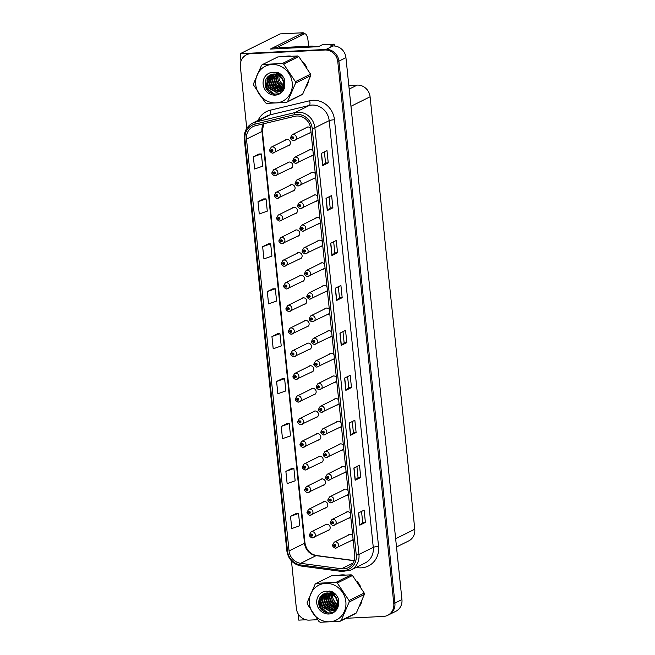<?xml version="1.0" encoding="UTF-8"?>
<svg xmlns="http://www.w3.org/2000/svg" width="655" height="655" viewBox="0 0 655 655"><rect width="100%" height="100%" fill="white"/><g stroke="black" fill="none" stroke-linecap="round" stroke-linejoin="round"><path stroke-width="0.98" d="M308.775 349.631A3.316 3.07 -116.4 0 0 311.338 345.586A3.316 3.07 -116.4 0 0 306.008 344.055M311.117 372.261A3.316 3.07 -116.4 0 0 313.671 368.225A3.316 3.07 -116.4 0 0 308.349 366.685M313.458 394.899A3.316 3.07 -116.4 0 0 316.013 390.855A3.316 3.07 -116.4 0 0 310.683 389.324M320.475 462.798A3.316 3.07 -116.4 0 0 323.03 458.762A3.316 3.07 -116.4 0 0 317.708 457.223M325.15 508.067A3.316 3.07 -116.4 0 0 327.705 504.031A3.316 3.07 -116.4 0 0 322.383 502.491M322.809 485.437A3.316 3.07 -116.4 0 0 325.371 481.392A3.316 3.07 -116.4 0 0 320.041 479.861M315.792 417.53A3.316 3.07 -116.4 0 0 318.355 413.493A3.316 3.07 -116.4 0 0 313.024 411.954M306.442 326.992A3.316 3.07 -116.4 0 0 308.996 322.956A3.316 3.07 -116.4 0 0 303.666 321.417M304.1 304.362A3.316 3.07 -116.4 0 0 306.655 300.317A3.316 3.07 -116.4 0 0 301.333 298.786M301.758 281.724A3.316 3.07 -116.4 0 0 304.321 277.687A3.316 3.07 -116.4 0 0 298.991 276.148M299.417 259.093A3.316 3.07 -116.4 0 0 301.98 255.049A3.316 3.07 -116.4 0 0 296.649 253.518M297.083 236.455A3.316 3.07 -116.4 0 0 299.638 232.419A3.316 3.07 -116.4 0 0 294.316 230.879M294.742 213.825A3.316 3.07 -116.4 0 0 297.296 209.788A3.316 3.07 -116.4 0 0 291.974 208.249M292.4 191.186A3.316 3.07 -116.4 0 0 294.963 187.15A3.316 3.07 -116.4 0 0 289.633 185.611M290.067 168.556A3.316 3.07 -116.4 0 0 292.621 164.52A3.316 3.07 -116.4 0 0 287.299 162.98M287.725 145.918A3.316 3.07 -116.4 0 0 290.28 141.881A3.316 3.07 -116.4 0 0 284.958 140.342M318.133 440.168A3.316 3.07 -116.4 0 0 320.688 436.124A3.316 3.07 -116.4 0 0 315.366 434.592M331.676 332.085A3.316 3.07 -116.4 0 0 326.886 331.643M334.017 354.715A3.316 3.07 -116.4 0 0 329.228 354.281M336.351 377.354A3.316 3.07 -116.4 0 0 331.561 376.912M343.367 445.253A3.316 3.07 -116.4 0 0 338.578 444.819M345.709 467.891A3.316 3.07 -116.4 0 0 340.919 467.449M348.051 490.521A3.316 3.07 -116.4 0 0 343.261 490.087M338.692 399.984A3.316 3.07 -116.4 0 0 333.903 399.55M350.384 513.16A3.316 3.07 -116.4 0 0 345.594 512.718M329.334 309.447A3.316 3.07 -116.4 0 0 324.544 309.013M327.001 286.816A3.316 3.07 -116.4 0 0 322.211 286.374M324.659 264.178A3.316 3.07 -116.4 0 0 319.869 263.744M322.317 241.548A3.316 3.07 -116.4 0 0 317.528 241.106M319.976 218.909A3.316 3.07 -116.4 0 0 315.194 218.475M317.642 196.279A3.316 3.07 -116.4 0 0 312.853 195.837M315.301 173.641A3.316 3.07 -116.4 0 0 310.511 173.207M312.959 151.01A3.316 3.07 -116.4 0 0 308.177 150.568M310.626 128.372A3.316 3.07 -116.4 0 0 305.836 127.938M341.034 422.622A3.316 3.07 -116.4 0 0 336.244 422.18M327.492 530.706A3.316 3.07 -116.4 0 0 330.046 526.661A3.316 3.07 -116.4 0 0 324.724 525.13M352.726 535.79A3.316 3.07 -116.4 0 0 347.936 535.356M300.678 34.019L303.232 32.75L280.103 33.896L240.221 53.702L240.991 61.087M334.427 45.981L334.238 44.147L322.366 44.736L318.428 46.685L270.376 49.068L273.896 47.324M346.069 618.287L383.412 616.437A12.445 11.528 -116.4 0 0 387.686 615.332L395.833 611.287A12.445 11.528 -116.4 0 0 401.941 599.562L345.938 57.648A12.445 11.528 -116.4 0 0 333.027 45.965L330.308 46.096L334.238 44.147M401.941 599.562L394.916 603.05A12.445 11.528 -116.4 0 1 388.808 614.775A12.445 11.528 -116.4 0 0 394.916 603.05L338.913 61.136A12.445 11.528 -116.4 0 0 326.002 49.453L240.221 53.702M298.099 613.735L298.762 620.129L305.942 619.769M329.653 337.219A3.316 3.07 -116.4 0 0 332.036 335.573M331.995 359.857A3.316 3.07 -116.4 0 0 334.377 358.203M334.328 382.487A3.316 3.07 -116.4 0 0 336.711 380.833M341.353 450.394A3.316 3.07 -116.4 0 0 343.728 448.74M343.687 473.025A3.316 3.07 -116.4 0 0 346.069 471.371M346.028 495.663A3.316 3.07 -116.4 0 0 348.411 494.009M336.67 405.126A3.316 3.07 -116.4 0 0 339.053 403.472M348.37 518.293A3.316 3.07 -116.4 0 0 350.744 516.639M327.312 314.588A3.316 3.07 -116.4 0 0 329.694 312.934M324.978 291.95A3.316 3.07 -116.4 0 0 327.361 290.304M322.637 269.32A3.316 3.07 -116.4 0 0 325.019 267.666M320.295 246.681A3.316 3.07 -116.4 0 0 322.678 245.035M317.962 224.051A3.316 3.07 -116.4 0 0 320.336 222.397M315.62 201.412A3.316 3.07 -116.4 0 0 318.002 199.767M313.278 178.782A3.316 3.07 -116.4 0 0 315.661 177.128M310.945 156.144A3.316 3.07 -116.4 0 0 313.319 154.498M308.603 133.514A3.316 3.07 -116.4 0 0 310.986 131.86M339.012 427.756A3.316 3.07 -116.4 0 0 341.394 426.102M350.703 540.924A3.316 3.07 -116.4 0 0 353.086 539.278M348.82 85.518L357.18 85.109A12.445 11.528 63.6 0 1 370.091 96.784L414.779 529.207A12.445 11.528 63.6 0 1 408.671 540.932L396.504 546.974M303.232 32.75L303.347 33.855M290.877 56.076A19.912 18.438 -116.4 0 0 288.241 56.011A19.912 18.438 -116.4 0 0 285.67 56.33M271.538 74.981A19.912 18.438 -116.4 0 0 271.596 76.086M271.653 76.66A19.912 18.438 -116.4 0 0 272.193 79.632M272.832 81.678A19.912 18.438 -116.4 0 0 275.583 86.845M276.852 88.433A19.912 18.438 -116.4 0 0 278.719 90.316M279.079 90.619A19.912 18.438 -116.4 0 0 279.734 91.151M279.963 91.332A19.912 18.438 -116.4 0 0 280.504 91.716M280.807 91.929A19.912 18.438 -116.4 0 0 281.257 92.224M344.497 574.951A19.912 18.438 -116.4 0 0 341.861 574.885A19.912 18.438 -116.4 0 0 339.29 575.205M325.158 593.856A19.912 18.438 -116.4 0 0 325.216 594.961M325.273 595.534A19.912 18.438 -116.4 0 0 325.813 598.506M326.452 600.553A19.912 18.438 -116.4 0 0 329.203 605.719M330.472 607.308A19.912 18.438 -116.4 0 0 332.339 609.191M332.699 609.494A19.912 18.438 -116.4 0 0 333.354 610.026M333.583 610.206A19.912 18.438 -116.4 0 0 334.124 610.591M334.427 610.804A19.912 18.438 -116.4 0 0 334.877 611.099M296.862 116.009A13.28 12.289 63.6 0 1 310.634 128.47L354.732 555.17A13.28 12.289 63.6 0 1 348.214 567.68A13.28 12.289 63.6 0 1 341.484 568.769L300.653 563.316A13.28 12.289 63.6 0 1 289.06 550.953L246.501 139.114A13.28 12.289 63.6 0 1 253.018 126.611A13.28 12.289 63.6 0 1 255.434 125.735L294.725 116.32A13.28 12.289 63.6 0 1 296.862 116.009M296.69 114.379A14.934 13.829 -116.4 0 0 294.291 114.723L255 124.139A14.934 13.829 -116.4 0 0 244.954 139.196L287.512 551.027A14.934 13.829 -116.4 0 0 300.555 564.938L341.378 570.39A14.934 13.829 -116.4 0 0 356.279 555.096L312.189 128.396A14.934 13.829 -116.4 0 0 296.69 114.379M387.686 615.332A12.445 11.528 -116.4 0 0 393.794 603.607L394.916 603.05L338.913 61.136A12.445 11.528 -116.4 0 0 326.002 49.453L251.872 53.12A12.445 11.528 -116.4 0 0 247.598 54.234L246.477 54.791A12.445 11.528 -116.4 0 0 240.369 66.515L246.763 128.364M365.4 522.395L362.698 522.526L359.931 525.089A3.316 0.467 174.1 0 1 359.783 525.187L365.4 522.395L364.131 510.139L358.514 512.931L359.783 525.187M356.901 466.483L358.056 477.601L355.288 480.148A3.316 0.467 174.1 0 1 355.141 480.246L360.758 477.454L359.489 465.197L353.872 467.989L355.141 480.246M358.048 477.585L360.758 477.454M352.259 421.542L353.405 432.66L350.646 435.207A3.316 0.467 174.1 0 1 350.499 435.305L356.115 432.513L354.846 420.256L349.23 423.048L350.499 435.305M353.405 432.644L356.115 432.513M351.465 387.572L348.763 387.703L345.996 390.265A3.316 0.467 174.1 0 1 345.848 390.355L351.465 387.572L350.204 375.315L344.587 378.099L345.848 390.355M328.245 162.858L325.543 162.997L322.776 165.559A3.316 0.467 174.1 0 1 322.628 165.649L328.245 162.858L326.984 150.601L321.368 153.393L322.628 165.649M329.039 196.827L330.185 207.946L327.426 210.501A3.316 0.467 174.1 0 1 327.271 210.591L332.887 207.807L331.627 195.542L326.01 198.334L327.271 210.591M330.185 207.938L332.887 207.807M337.538 252.748L334.828 252.879L332.069 255.442A3.316 0.467 174.1 0 1 331.921 255.532L337.538 252.748L336.269 240.491L330.652 243.275L331.921 255.532M338.324 286.718L339.478 297.837L336.711 300.383A3.316 0.467 174.1 0 1 336.564 300.473L342.18 297.689L340.911 285.433L335.294 288.216L336.564 300.473M339.47 297.82L342.18 297.689M346.822 342.63L344.121 342.761L341.353 345.324A3.316 0.467 174.1 0 1 341.206 345.414L346.822 342.63L345.553 330.374L339.937 333.158L341.206 345.414M306.098 87.14A19.912 18.438 -116.4 0 0 308.366 81.891M307.039 67.948A19.912 18.438 -116.4 0 0 303.331 62.405M359.718 606.014A19.912 18.438 -116.4 0 0 361.986 600.766M360.659 586.823A19.912 18.438 -116.4 0 0 356.95 581.28M393.794 603.607L337.792 61.693A12.445 11.528 -116.4 0 0 324.88 50.009L250.742 53.677A12.445 11.528 -116.4 0 0 246.477 54.791M291.459 560.917L296.371 608.429A12.445 11.528 -116.4 0 0 309.283 620.113L317.511 619.704M286.849 423.646L281.224 426.413L282.493 438.67L290.517 435.862L289.248 423.605L286.784 423.646M291.491 468.587L285.875 471.354L287.136 483.611L295.159 480.803L293.89 468.546L291.434 468.595M296.134 513.528L290.517 516.296L291.778 528.552L299.802 525.744L298.533 513.487L296.076 513.536M272.914 288.822L267.297 291.59L268.558 303.846L276.582 301.038L275.313 288.781L272.857 288.822M268.272 243.881L262.647 246.64L263.916 258.897L271.94 256.089L270.671 243.832L268.206 243.881M263.621 198.94L258.005 201.699L259.274 213.956L267.289 211.147L266.028 198.891L263.564 198.94M258.979 153.999L253.362 156.758L254.631 169.015L262.647 166.206L261.386 153.95L258.921 153.999M282.199 378.705L276.582 381.472L277.851 393.729L285.867 390.92L284.606 378.664L282.141 378.705M271.94 336.531L273.2 348.787L281.224 345.979L279.963 333.723L277.499 333.763L271.94 336.531L279.963 333.723M344.121 342.778L342.974 331.659M334.828 252.887L333.682 241.769M325.543 163.005L324.397 151.886M348.763 387.719L347.617 376.6M362.698 522.543L361.544 511.424M267.297 291.59L275.313 288.781M262.647 246.64L270.671 243.832M258.005 201.699L266.028 198.891M253.362 156.758L261.386 153.95M276.582 381.472L284.606 378.664M281.224 426.413L289.248 423.605M285.875 471.354L293.89 468.546M290.517 516.296L298.533 513.487M309.545 534.979L310.724 535.168A1.04 0.958 -116.4 0 0 312.656 535.029A1.04 0.958 -116.4 0 0 310.716 535.078L311.649 534.668L311.87 535.446L310.724 535.168M311.911 534.775L311.297 535.078L311.952 534.791M310.716 535.078L309.348 534.857L311.002 531.942A3.111 2.882 63.6 0 1 315.186 533.997A3.111 2.882 63.6 0 1 312.705 537.788M332.756 545.206L333.935 545.394A1.04 0.958 -116.4 0 0 335.876 545.255A1.04 0.958 -116.4 0 0 333.927 545.304L334.861 544.894L335.09 545.672L333.935 545.394M334.517 545.337L335.163 545.017L334.517 545.304M333.927 545.304L332.56 545.083L334.222 542.168A3.111 2.882 63.6 0 1 338.406 544.223A3.111 2.882 63.6 0 1 335.925 548.014M307.203 512.349L308.382 512.529A1.04 0.958 -116.4 0 0 310.323 512.39A1.04 0.958 -116.4 0 0 308.374 512.447L309.307 512.03L309.537 512.816L308.382 512.529M309.594 512.136L308.955 512.439M308.374 512.447L307.007 512.226L308.669 509.303A3.111 2.882 63.6 0 1 312.844 511.367A3.111 2.882 63.6 0 1 310.364 515.158M309.61 512.153L308.964 512.48M304.862 489.711L306.049 489.899A1.04 0.958 -116.4 0 0 307.981 489.76A1.04 0.958 -116.4 0 0 306.032 489.809L306.966 489.4L307.195 490.177L306.049 489.899M307.252 489.498L306.622 489.809M306.032 489.809L304.665 489.588L306.327 486.673A3.111 2.882 63.6 0 1 310.511 488.728A3.111 2.882 63.6 0 1 308.03 492.519M307.269 489.522L306.622 489.842M302.528 467.081L303.707 467.261A1.04 0.958 -116.4 0 0 305.639 467.121A1.04 0.958 -116.4 0 0 303.699 467.179L304.632 466.761L304.853 467.547L303.707 467.261M304.911 466.868L304.28 467.171M303.699 467.179L302.332 466.958L303.985 464.035A3.111 2.882 63.6 0 1 308.169 466.098A3.111 2.882 63.6 0 1 305.688 469.889M304.935 466.884L304.288 467.212M330.415 522.575L331.602 522.755A1.04 0.958 -116.4 0 0 333.534 522.616A1.04 0.958 -116.4 0 0 331.594 522.665L332.519 522.256L332.748 523.034L331.602 522.755M332.175 522.706L332.83 522.379L332.175 522.665M331.594 522.665L330.226 522.453L331.88 519.53A3.111 2.882 63.6 0 1 336.064 521.593A3.111 2.882 63.6 0 1 333.583 525.384M328.081 499.937L329.26 500.125A1.04 0.958 -116.4 0 0 331.193 499.986A1.04 0.958 -116.4 0 0 329.252 500.035L330.185 499.626L330.407 500.404L329.26 500.125M330.472 499.724L329.833 500.035L330.488 499.749M329.252 500.035L327.885 499.814L329.547 496.899A3.111 2.882 63.6 0 1 333.723 498.954A3.111 2.882 63.6 0 1 331.242 502.745M325.74 477.307L326.919 477.487A1.04 0.958 -116.4 0 0 328.859 477.348A1.04 0.958 -116.4 0 0 326.91 477.397L327.844 476.987L328.073 477.765L326.919 477.487M328.13 477.094L327.5 477.397M326.91 477.397L325.543 477.184L327.205 474.261A3.111 2.882 63.6 0 1 331.389 476.324A3.111 2.882 63.6 0 1 328.908 480.115M328.147 477.11L327.5 477.438M323.398 454.668L324.585 454.857A1.04 0.958 -116.4 0 0 326.517 454.717A1.04 0.958 -116.4 0 0 324.577 454.767L325.502 454.357L325.731 455.135L324.585 454.857M325.789 454.455L325.158 454.767M324.577 454.767L323.202 454.545L324.864 451.631A3.111 2.882 63.6 0 1 329.047 453.686A3.111 2.882 63.6 0 1 326.567 457.477M325.813 454.48L325.158 454.799M274.003 48.888A8.302 2.907 87.2 0 0 273.888 47.307L277.769 47.119L304.395 33.896A8.302 2.907 -92.8 0 1 304.829 33.782A8.302 2.907 -92.8 0 1 308.046 40.675L308.62 46.218M277.769 47.119A8.302 2.907 -92.8 0 1 277.884 48.699M273.888 47.307L300.514 34.085A8.302 2.907 -92.8 0 1 300.948 33.97L304.829 33.782M278.121 48.683A8.302 7.68 -116.4 0 0 278.072 48.355L309.897 46.783A8.302 7.68 63.6 0 1 312.107 47.004M315.039 46.857A8.302 7.68 -116.4 0 0 311.305 46.087L279.472 47.659L278.072 48.355M304.853 64.583A19.707 18.25 63.6 0 1 305.598 65.697M280.979 91.806A19.707 18.25 63.6 0 1 280.16 91.225M279.98 91.094A19.707 18.25 63.6 0 1 279.398 90.636M279.071 90.365A19.707 18.25 63.6 0 1 277.392 88.752M276.353 87.541A19.707 18.25 63.6 0 1 272.677 80.63M272.234 78.968A19.707 18.25 63.6 0 1 271.809 76.316M271.768 75.792A19.707 18.25 63.6 0 1 271.727 74.785M358.473 583.458A19.707 18.25 63.6 0 1 359.218 584.563M334.599 610.681A19.707 18.25 63.6 0 1 333.78 610.1A19.707 18.25 63.6 0 1 333.698 610.042M333.6 609.969A19.707 18.25 63.6 0 1 333.018 609.51M332.691 609.232A19.707 18.25 63.6 0 1 331.012 607.627M326.264 598.932L328.204 604.205L329.956 606.407A19.707 18.25 63.6 0 1 326.296 599.505M325.854 597.843A19.707 18.25 63.6 0 1 325.437 595.19M325.388 594.658A19.707 18.25 63.6 0 1 325.347 593.651M279.153 73.9A9.481 8.785 -116.4 0 0 278.964 74.793M278.891 75.391A9.481 8.785 -116.4 0 0 278.899 77.298A9.481 8.785 -116.4 0 0 283.771 84.945M255.737 84.618A19.503 18.053 -116.4 0 0 275.968 102.917A19.503 18.053 -116.4 0 0 292.228 82.808A19.503 18.053 -116.4 0 0 271.997 64.509A19.503 18.053 -116.4 0 0 255.737 84.618M253.591 84.47A22.409 20.747 -116.4 0 0 253.673 85.191L265.414 102.712A22.409 20.747 -116.4 0 0 266.683 103.375L286.44 102.401A22.409 20.747 -116.4 0 0 287.553 101.615L302.708 94.091L310.724 75.587A22.409 20.747 -116.4 0 0 310.666 74.867A22.409 20.747 -116.4 0 0 310.576 74.146L298.836 56.625A22.409 20.747 -116.4 0 0 297.575 55.962L277.81 56.936L262.663 64.46A22.409 20.747 -116.4 0 0 261.55 65.246L253.526 83.742A22.409 20.747 -116.4 0 0 253.591 84.47M310.724 75.587L295.577 83.119L287.553 101.615M295.577 83.119A22.409 20.747 -116.4 0 0 295.511 82.391A22.409 20.747 -116.4 0 0 295.421 81.67L310.576 74.146M286.44 102.401L301.595 94.877A22.409 20.747 -116.4 0 0 302.708 94.091M277.835 74.826L277.564 77.97L279.087 82.653L283.509 86.452M276.508 74.334L275.78 78.854L277.302 83.537L283.05 87.762M276.828 74.433L276.23 78.633L277.753 83.316L283.173 87.467M275.296 74.089L273.995 79.738L275.518 84.421L282.469 88.843M275.591 74.13L274.445 79.517L275.968 84.2L282.624 88.589M274.167 74.007L273.07 75.816L272.218 80.622L273.741 85.306L281.806 89.735M274.445 74.015L273.512 75.595L272.66 80.401L274.183 85.085L281.977 89.522M275.911 72.312A15.9 14.721 63.6 0 1 275.927 72.189L274.887 72.697M273.11 74.072L271.285 76.709L270.433 81.507L271.956 86.19L279.824 90.627L281.069 90.488M273.372 74.048L271.735 76.488L270.875 81.285L272.398 85.969L280.266 90.406L281.257 90.308M277.098 72.386L275.043 72.738M272.112 74.261L269.5 77.593L268.648 82.391L270.171 87.082L278.039 91.512L280.266 91.111M276.533 72.279L274.928 72.705M272.357 74.203L269.95 77.372L269.09 82.17L270.613 86.861L278.49 91.291L280.471 90.963M282.657 76.201L276.525 73.294M271.17 74.555L267.723 78.477L266.863 83.283L268.386 87.966L276.254 92.404L279.407 91.61L283.165 87.5L283.721 82.841L281.896 78.305L276.672 74.383L270.482 74.858L269.361 75.538C266.487 77.503 265.07 80.295 265.119 83.914C265.226 96.547 284.164 97.652 284.835 85.584L284.712 79.771C283.435 76.586 281.314 74.244 278.35 72.746L272.57 72.312A11.594 10.734 -116.4 0 0 263.138 84.249A11.594 10.734 -116.4 0 0 274.011 95.122A11.594 10.734 -116.4 0 0 284.835 85.584M280.471 74.064L275.935 73.049M271.195 75.088L268.165 78.256L267.314 83.054L268.837 87.745L276.705 92.183L279.628 91.495L281.642 91.896M279.407 91.61L283.607 87.279L284.164 82.62L282.346 78.084L280.053 75.775M270.409 74.899L269.557 75.399M283.852 86.591L284.606 86.82M284.172 85.166A9.481 8.785 -116.4 0 0 284.851 85.494M283.361 87.827L284.254 87.95L280.504 91.02M283.492 87.541L284.352 87.696M282.755 88.859L283.59 88.851M282.911 88.613L283.762 88.638M282.076 89.71L282.854 89.604M283.099 89.547L283.59 89.416M282.248 89.514L283.042 89.424M281.322 90.431L282.051 90.226M282.289 90.136L283.525 89.53M281.511 90.267L282.256 90.079M282.493 90.005L283.189 89.727M282.968 89.841L283.509 89.571M280.708 90.889L281.404 90.611M281.183 90.726L283.934 88.744M272.578 72.312L272.578 72.312C276.672 72.68 279.783 74.678 281.896 78.305M298.836 56.625L283.68 64.149A22.409 20.747 -116.4 0 0 282.42 63.486L297.575 55.962M283.68 64.149L295.421 81.67M262.663 64.46L282.42 63.486M274.429 79.173L276.361 84.446L278.121 86.648M272.644 80.057L274.584 85.33L276.336 87.533M271.637 74.392L271.481 74.809M271.35 75.194L270.769 78.109M270.859 80.942L272.799 86.214L274.551 88.417M276.598 90.087L278.932 91.266M269.893 75.186L269.696 75.693M269.565 76.078L268.992 78.993M269.074 81.826L271.014 87.107L272.775 89.301M267.87 76.701L267.207 79.885M267.289 82.71L269.23 87.991L270.99 90.185M265.398 81.179L267.445 88.875L274.715 94.271M272.832 74.678L272.292 78.469M271.047 75.562L270.507 79.353M269.655 75.333L269.418 75.98M269.262 76.447L268.73 80.237M273.749 90.48L276.713 92.183M267.584 76.995L266.945 81.122M265.177 82.473L267.224 88.982L273.651 94.132M332.773 592.767A9.481 8.785 -116.4 0 0 332.584 593.659M332.511 594.265A9.481 8.785 -116.4 0 0 332.519 596.173A9.481 8.785 -116.4 0 0 337.39 603.82M309.365 603.484A19.503 18.053 -116.4 0 0 329.588 621.783A19.503 18.053 -116.4 0 0 345.848 601.683A19.503 18.053 -116.4 0 0 325.617 583.384A19.503 18.053 -116.4 0 0 309.365 603.484M307.211 603.337A22.409 20.747 -116.4 0 0 307.301 604.066L319.034 621.587A22.409 20.747 -116.4 0 0 320.303 622.25L340.06 621.276A22.409 20.747 -116.4 0 0 341.173 620.49L356.328 612.965L364.344 594.462A22.409 20.747 -116.4 0 0 364.286 593.741A22.409 20.747 -116.4 0 0 364.196 593.021L352.456 575.491A22.409 20.747 -116.4 0 0 351.195 574.828L331.43 575.81L316.283 583.335A22.409 20.747 -116.4 0 0 315.17 584.113L307.146 602.616A22.409 20.747 -116.4 0 0 307.211 603.337M364.344 594.462L349.197 601.986L341.173 620.49M349.197 601.986A22.409 20.747 -116.4 0 0 349.131 601.265A22.409 20.747 -116.4 0 0 349.041 600.545L364.196 593.021M340.06 621.276L355.215 613.743A22.409 20.747 -116.4 0 0 356.328 612.965M331.455 593.7L331.184 596.836L332.707 601.527L337.128 605.326M330.128 593.209L329.399 597.728L330.922 602.412L336.67 606.636M330.447 593.307L329.85 597.507L331.373 602.191L336.793 606.333M328.916 592.955L327.615 598.613L329.137 603.296L336.089 607.709M329.211 593.004L328.065 598.392L329.588 603.075L336.244 607.463M327.787 592.881L326.689 594.691L325.838 599.497L327.361 604.18L335.425 608.61M328.065 592.89L327.14 594.47L326.28 599.276L327.803 603.959L335.597 608.397M329.498 591.056L328.507 591.571M326.73 592.947L324.905 595.575L324.053 600.381L325.576 605.064L333.444 609.502L334.689 609.363M326.992 592.914L325.355 595.354L324.495 600.16L326.018 604.843L333.886 609.281L334.877 609.183M330.718 591.26L328.663 591.612M325.731 593.135L323.12 596.468L322.268 601.265L323.791 605.949L331.659 610.386L333.886 609.985M330.153 591.154L328.548 591.58M325.977 593.078L323.57 596.246L322.719 601.044L324.241 605.728L332.11 610.165L334.091 609.838M336.277 595.076L330.145 592.169M324.79 593.43L321.343 597.352L320.483 602.15L322.006 606.841L329.874 611.271L333.027 610.485L336.785 606.374L337.341 601.716L335.516 597.18L330.292 593.258L324.102 593.733L322.981 594.404C320.107 596.377 318.69 599.169 318.739 602.788C318.846 615.422 337.784 616.519 338.455 604.459L338.332 598.637C337.055 595.46 334.934 593.119 331.97 591.621L326.19 591.187A11.594 10.734 -116.4 0 0 316.758 603.124A11.594 10.734 -116.4 0 0 327.631 613.997A11.594 10.734 -116.4 0 0 338.455 604.459M334.091 592.931L329.555 591.915M325.019 593.348L321.785 597.131L320.934 601.929L322.456 606.62L330.325 611.05L333.248 610.37L335.262 610.771M333.027 610.485L337.227 606.153L337.784 601.495L335.966 596.959L333.673 594.65M324.037 593.766L323.177 594.273M337.472 605.466L338.226 605.695M337.792 604.041A9.481 8.785 -116.4 0 0 338.471 604.368M336.981 606.702L337.874 606.825M337.112 606.415L337.972 606.571M336.375 607.734L337.21 607.725M336.531 607.488L337.382 607.512M335.696 608.585L336.474 608.47M336.719 608.421L337.219 608.29M335.868 608.389L336.662 608.298M334.942 609.306L335.671 609.093M335.909 609.011L337.153 608.405M335.131 609.142L335.876 608.953M336.113 608.872L336.809 608.601M336.588 608.716L337.128 608.446M334.124 609.895L337.89 606.8M334.328 609.764L335.032 609.486M334.811 609.6L337.554 607.619M326.198 591.187L326.198 591.187C330.292 591.547 333.403 593.545 335.516 597.18M352.456 575.491L337.3 583.024A22.409 20.747 -116.4 0 0 336.04 582.352L351.195 574.828M337.3 583.024L349.041 600.545M316.283 583.335L336.04 582.352M328.049 598.048L329.981 603.32L331.741 605.523M325.257 593.266L325.101 593.684M324.97 594.06L324.397 596.983M324.479 599.816L326.419 605.089L328.171 607.291M330.218 608.953L332.552 610.141M323.513 594.06L323.316 594.568M323.185 594.953L322.612 597.868M322.694 600.7L324.634 605.973L326.395 608.176M321.49 595.575L320.827 598.752M320.909 601.585L322.849 606.866L324.61 609.06M319.018 600.054L321.073 607.75L328.335 613.145M326.452 593.545L325.912 597.335M325.052 593.332L324.815 593.962M324.667 594.437L324.135 598.228M323.275 594.208L323.038 594.846M322.882 595.321L322.35 599.112M327.369 609.355L330.333 611.05M321.204 595.87L320.565 599.996M318.797 601.347L320.844 607.856L327.271 613.006M300.186 444.442L301.365 444.63A1.04 0.958 -116.4 0 0 303.306 444.491A1.04 0.958 -116.4 0 0 301.357 444.54L302.291 444.131L302.52 444.909L301.365 444.63M302.553 444.237L301.939 444.54M301.357 444.54L299.99 444.319L301.652 441.404A3.111 2.882 63.6 0 1 305.828 443.46A3.111 2.882 63.6 0 1 303.347 447.25M302.594 444.254L301.947 444.573M297.845 421.812L299.032 421.992A1.04 0.958 -116.4 0 0 300.964 421.853A1.04 0.958 -116.4 0 0 299.016 421.91L299.949 421.492L300.178 422.279L299.032 421.992M300.227 421.591L299.605 421.902M299.016 421.91L297.648 421.689L299.31 418.766A3.111 2.882 63.6 0 1 303.494 420.829A3.111 2.882 63.6 0 1 301.013 424.62M300.236 421.599L299.605 421.943M295.511 399.173L296.69 399.362A1.04 0.958 -116.4 0 0 298.623 399.223A1.04 0.958 -116.4 0 0 296.682 399.272L297.616 398.862L297.837 399.64L296.69 399.362M297.272 399.304L297.919 398.985L297.264 399.272M296.682 399.272L295.315 399.051L296.969 396.136A3.111 2.882 63.6 0 1 301.153 398.191A3.111 2.882 63.6 0 1 298.672 401.982M321.065 432.038L322.244 432.218A1.04 0.958 -116.4 0 0 324.176 432.079A1.04 0.958 -116.4 0 0 322.235 432.128L323.169 431.719L323.39 432.496L322.244 432.218M323.447 431.825L322.817 432.128M322.235 432.128L320.868 431.915L322.53 428.992A3.111 2.882 63.6 0 1 326.706 431.055A3.111 2.882 63.6 0 1 324.225 434.846M323.472 431.842L322.825 432.169M318.723 409.4L319.902 409.588A1.04 0.958 -116.4 0 0 321.842 409.449A1.04 0.958 -116.4 0 0 319.894 409.498L320.827 409.088L321.056 409.866L319.902 409.588M321.089 409.195L320.483 409.498M319.894 409.498L318.526 409.277L320.189 406.362A3.111 2.882 63.6 0 1 324.372 408.417A3.111 2.882 63.6 0 1 321.892 412.208M321.13 409.211L320.483 409.531M316.381 386.769L317.569 386.949A1.04 0.958 -116.4 0 0 319.501 386.81A1.04 0.958 -116.4 0 0 317.56 386.868L318.486 386.45L318.715 387.228L317.569 386.949M318.764 386.548L318.142 386.859M317.56 386.868L316.185 386.647L317.847 383.724A3.111 2.882 63.6 0 1 322.031 385.787A3.111 2.882 63.6 0 1 319.55 389.578M318.756 386.556L318.142 386.9M293.17 376.543L294.349 376.723A1.04 0.958 -116.4 0 0 296.281 376.584A1.04 0.958 -116.4 0 0 294.341 376.641L295.274 376.224L295.503 377.01L294.349 376.723M294.93 376.674L295.577 376.347L294.922 376.633M294.341 376.641L292.973 376.42L294.635 373.497A3.111 2.882 63.6 0 1 298.811 375.561A3.111 2.882 63.6 0 1 296.33 379.351M290.828 353.905L292.007 354.093A1.04 0.958 -116.4 0 0 293.948 353.954A1.04 0.958 -116.4 0 0 291.999 354.003L292.932 353.594L293.162 354.371L292.007 354.093M292.589 354.036L293.235 353.716L292.589 354.003M291.999 354.003L290.632 353.782L292.294 350.867A3.111 2.882 63.6 0 1 296.478 352.922A3.111 2.882 63.6 0 1 293.997 356.713M288.487 331.274L289.674 331.455A1.04 0.958 -116.4 0 0 291.606 331.315A1.04 0.958 -116.4 0 0 289.666 331.373L290.591 330.955L290.82 331.741L289.674 331.455M290.877 331.062L290.247 331.365M289.666 331.373L288.29 331.152L289.952 328.229A3.111 2.882 63.6 0 1 294.136 330.292A3.111 2.882 63.6 0 1 291.655 334.083M290.902 331.078L290.247 331.405M286.153 308.636L287.332 308.824A1.04 0.958 -116.4 0 0 289.264 308.685A1.04 0.958 -116.4 0 0 287.324 308.734L288.257 308.325L288.478 309.103L287.332 308.824M288.544 308.423L287.905 308.734L288.56 308.448M287.324 308.734L285.957 308.513L287.619 305.598A3.111 2.882 63.6 0 1 291.794 307.654A3.111 2.882 63.6 0 1 289.313 311.444M283.811 286.006L284.99 286.186A1.04 0.958 -116.4 0 0 286.931 286.047A1.04 0.958 -116.4 0 0 284.982 286.104L285.916 285.686L286.145 286.472L284.99 286.186M286.202 285.793L285.572 286.096M284.982 286.104L283.615 285.883L285.277 282.96A3.111 2.882 63.6 0 1 289.461 285.023A3.111 2.882 63.6 0 1 286.98 288.814M286.219 285.809L285.572 286.137M314.048 364.131L315.227 364.319A1.04 0.958 -116.4 0 0 317.159 364.18A1.04 0.958 -116.4 0 0 315.219 364.229L316.152 363.82L316.373 364.598L315.227 364.319M315.808 364.262L316.455 363.943L315.8 364.229M315.219 364.229L313.851 364.008L315.514 361.093A3.111 2.882 63.6 0 1 319.689 363.148A3.111 2.882 63.6 0 1 317.208 366.939M311.706 341.501L312.885 341.681A1.04 0.958 -116.4 0 0 314.826 341.542A1.04 0.958 -116.4 0 0 312.877 341.599L313.81 341.181L314.04 341.959L312.885 341.681M313.467 341.632L314.113 341.304L313.467 341.591M312.877 341.599L311.51 341.378L313.172 338.455A3.111 2.882 63.6 0 1 317.356 340.518A3.111 2.882 63.6 0 1 314.875 344.309M309.365 318.862L310.552 319.05A1.04 0.958 -116.4 0 0 312.484 318.911A1.04 0.958 -116.4 0 0 310.544 318.96L311.469 318.551L311.698 319.329L310.552 319.05M311.755 318.649L311.125 318.96M310.544 318.96L309.168 318.739L310.83 315.825A3.111 2.882 63.6 0 1 315.014 317.88A3.111 2.882 63.6 0 1 312.533 321.671M311.78 318.674L311.125 318.993M307.031 296.232L308.21 296.412A1.04 0.958 -116.4 0 0 310.142 296.273A1.04 0.958 -116.4 0 0 308.202 296.33L309.135 295.913L309.356 296.69L308.21 296.412M309.414 296.019L308.783 296.322M308.202 296.33L306.835 296.109L308.497 293.186A3.111 2.882 63.6 0 1 312.672 295.249A3.111 2.882 63.6 0 1 310.192 299.04M309.438 296.035L308.792 296.363M304.69 273.594L305.869 273.782A1.04 0.958 -116.4 0 0 307.809 273.643A1.04 0.958 -116.4 0 0 305.86 273.692L306.794 273.282L307.023 274.06L305.869 273.782M307.08 273.381L306.45 273.692L307.097 273.405M305.86 273.692L304.493 273.471L306.155 270.556A3.111 2.882 63.6 0 1 310.339 272.611A3.111 2.882 63.6 0 1 307.858 276.402M281.47 263.367L282.657 263.556A1.04 0.958 -116.4 0 0 284.589 263.416A1.04 0.958 -116.4 0 0 282.649 263.466L283.574 263.056L283.803 263.834L282.657 263.556M283.861 263.154L283.23 263.466M282.649 263.466L281.273 263.244L282.935 260.33A3.111 2.882 63.6 0 1 287.119 262.385A3.111 2.882 63.6 0 1 284.638 266.176M283.885 263.179L283.23 263.498M279.136 240.737L280.315 240.917A1.04 0.958 -116.4 0 0 282.248 240.778A1.04 0.958 -116.4 0 0 280.307 240.835L281.241 240.418L281.462 241.204L280.315 240.917M281.503 240.524L280.889 240.827M280.307 240.835L278.94 240.614L280.602 237.691A3.111 2.882 63.6 0 1 284.778 239.755A3.111 2.882 63.6 0 1 282.297 243.545M281.544 240.541L280.897 240.868M276.795 218.099L277.974 218.287A1.04 0.958 -116.4 0 0 279.914 218.148A1.04 0.958 -116.4 0 0 277.966 218.197L278.899 217.787L279.128 218.565L277.974 218.287M279.161 217.894L278.555 218.197M277.966 218.197L276.598 217.976L278.26 215.061A3.111 2.882 63.6 0 1 282.444 217.116A3.111 2.882 63.6 0 1 279.963 220.907M279.202 217.91L278.555 218.23M274.453 195.468L275.64 195.649A1.04 0.958 -116.4 0 0 277.573 195.509A1.04 0.958 -116.4 0 0 275.632 195.567L276.557 195.149L276.787 195.935L275.64 195.649M276.836 195.247L276.214 195.558M275.632 195.567L274.257 195.346L275.919 192.423A3.111 2.882 63.6 0 1 280.103 194.486A3.111 2.882 63.6 0 1 277.622 198.277M276.828 195.255L276.214 195.599M272.12 172.83L273.299 173.018A1.04 0.958 -116.4 0 0 275.231 172.879A1.04 0.958 -116.4 0 0 273.291 172.928L274.224 172.519L274.445 173.297L273.299 173.018M274.502 172.617L273.872 172.928M273.291 172.928L271.923 172.707L273.585 169.792A3.111 2.882 63.6 0 1 277.761 171.847A3.111 2.882 63.6 0 1 275.28 175.638M274.527 172.642L273.88 172.961M269.778 150.2L270.957 150.38A1.04 0.958 -116.4 0 0 272.898 150.241A1.04 0.958 -116.4 0 0 270.949 150.298L271.882 149.88L272.112 150.666L270.957 150.38M272.169 149.987L271.538 150.29M270.949 150.298L269.582 150.077L271.244 147.154A3.111 2.882 63.6 0 1 275.427 149.217A3.111 2.882 63.6 0 1 272.947 153.008M272.185 150.003L271.538 150.331M302.348 250.963L303.535 251.143A1.04 0.958 -116.4 0 0 305.467 251.004A1.04 0.958 -116.4 0 0 303.519 251.061L304.452 250.644L304.681 251.422L303.535 251.143M304.739 250.75L304.108 251.053M303.519 251.061L302.151 250.84L303.814 247.917A3.111 2.882 63.6 0 1 307.997 249.981A3.111 2.882 63.6 0 1 305.517 253.772M304.763 250.767L304.108 251.094M300.015 228.325L301.194 228.513A1.04 0.958 -116.4 0 0 303.126 228.374A1.04 0.958 -116.4 0 0 301.185 228.423L302.119 228.014L302.34 228.791L301.194 228.513M302.381 228.12L301.767 228.423M301.185 228.423L299.818 228.202L301.472 225.287A3.111 2.882 63.6 0 1 305.656 227.342A3.111 2.882 63.6 0 1 303.175 231.133M302.422 228.136L301.775 228.456M297.673 205.695L298.852 205.875A1.04 0.958 -116.4 0 0 300.792 205.736A1.04 0.958 -116.4 0 0 298.844 205.793L299.777 205.375L300.006 206.161L298.852 205.875M300.039 205.482L299.425 205.785M298.844 205.793L297.476 205.572L299.139 202.649A3.111 2.882 63.6 0 1 303.314 204.712A3.111 2.882 63.6 0 1 300.833 208.503M300.08 205.498L299.433 205.826M295.331 183.056L296.519 183.244A1.04 0.958 -116.4 0 0 298.451 183.105A1.04 0.958 -116.4 0 0 296.502 183.154L297.435 182.745L297.665 183.523L296.519 183.244M297.714 182.843L297.092 183.154M296.502 183.154L295.135 182.933L296.797 180.019A3.111 2.882 63.6 0 1 300.981 182.074A3.111 2.882 63.6 0 1 298.5 185.864M297.738 182.868L297.092 183.187M292.998 160.426L294.177 160.606A1.04 0.958 -116.4 0 0 296.109 160.467A1.04 0.958 -116.4 0 0 294.169 160.524L295.102 160.107L295.323 160.893L294.177 160.606M295.38 160.205L294.75 160.516M294.169 160.524L292.801 160.303L294.455 157.38A3.111 2.882 63.6 0 1 298.639 159.443A3.111 2.882 63.6 0 1 296.158 163.234M295.405 160.229L294.758 160.557M290.656 137.787L291.835 137.976A1.04 0.958 -116.4 0 0 293.776 137.837A1.04 0.958 -116.4 0 0 291.827 137.886L292.76 137.476L292.99 138.254L291.835 137.976M293.047 137.575L292.408 137.886M291.827 137.886L290.46 137.665L292.122 134.75A3.111 2.882 63.6 0 1 296.297 136.805A3.111 2.882 63.6 0 1 293.817 140.596M293.063 137.599L292.417 137.918M333.027 45.965L324.88 50.009M345.938 57.648L337.792 61.693M414.779 529.207L395.653 538.705M370.091 96.784L350.965 106.282M357.18 85.109L349.18 89.08M258.07 120.397A20.747 19.208 63.6 0 1 270.327 110.187L309.61 100.764A20.747 19.208 63.6 0 1 334.468 119.759L378.565 546.458A4.151 0.589 -5.9 0 0 373.276 547.351L329.187 120.643A16.596 15.368 -116.4 0 0 311.968 105.07A16.596 15.368 -116.4 0 0 309.299 105.455L270.007 114.871A16.596 15.368 -116.4 0 0 266.986 115.968L252.666 123.083A16.596 15.368 63.6 0 1 255.687 121.986A4.151 1.531 76.5 0 0 255 124.139M378.565 546.458A20.747 19.208 63.6 0 1 361.265 567.844A20.747 19.208 63.6 0 1 357.867 567.705L356.099 567.467M365.138 562.981A16.596 15.368 -116.4 0 0 373.276 547.351L358.956 554.457A16.596 15.368 63.6 0 1 350.81 570.096L365.138 562.981M270.327 110.187A4.151 1.531 -103.5 0 1 270.007 114.871L255.687 121.986L294.979 112.57A16.596 15.368 63.6 0 1 297.648 112.185A16.596 15.368 63.6 0 1 314.858 127.758A4.151 0.589 174.1 0 1 312.189 128.396M294.291 114.723A4.151 1.531 76.5 0 1 294.979 112.57L309.299 105.455A4.151 1.531 -103.5 0 0 309.61 100.764M252.666 123.083C246.648 126.456 243.856 131.745 244.274 138.95A4.151 0.589 -5.9 0 0 244.954 139.196M287.512 551.027A4.151 0.589 174.1 0 1 286.833 550.781C288.282 559.272 293.096 564.364 301.284 566.059L342.106 571.512L350.81 570.096M300.555 564.938A4.151 1.326 97.6 0 0 301.284 566.059M341.378 570.39A4.151 1.326 97.6 0 0 342.106 571.512M356.279 555.096A4.151 0.589 -5.9 0 0 358.956 554.457L314.858 127.758L329.187 120.643A4.151 0.589 -5.9 0 1 334.468 119.759M250.742 53.677L251.872 53.12M357.884 566.583A4.151 1.326 -82.4 0 1 357.867 567.705M289.06 550.953L304.51 543.282A13.28 12.289 -116.4 0 0 316.103 555.645L354.142 560.729M300.653 563.316L316.103 555.645A7.467 2.391 -82.4 0 1 316.627 555.546L354.199 560.565M341.484 568.769L353.151 562.972M263.433 123.82A13.28 12.289 -116.4 0 0 261.951 131.45L304.51 543.282A7.467 1.056 -5.9 0 0 304.952 542.856C306.311 550.028 310.2 554.261 316.627 555.546M246.501 139.114L261.951 131.45A7.467 1.056 -5.9 0 0 262.393 131.025L304.952 542.856M341.353 345.324L340.092 333.084M336.711 300.383L335.45 288.143M332.069 255.442L330.8 243.202M327.426 210.501L326.157 198.26M322.776 165.559L321.515 153.319M345.996 390.265L344.735 378.025M350.646 435.207L349.377 422.966M355.288 480.148L354.027 467.907M359.931 525.089L358.67 512.857M311.305 46.087L309.897 46.783M300.514 34.085L304.395 33.896M283.525 88.646A15.9 14.721 63.6 0 1 283.083 88.351M282.845 88.188A15.9 14.721 63.6 0 1 281.789 87.369M280.651 86.304A15.9 14.721 63.6 0 1 276.205 78.223M275.894 76.471A15.9 14.721 63.6 0 1 275.771 74.162M275.829 73.008A15.9 14.721 63.6 0 1 275.878 72.533M282.673 90.791A17.841 16.522 63.6 0 1 281.953 90.333M281.527 90.046A17.841 16.522 63.6 0 1 281.11 89.743M280.741 89.465A17.841 16.522 63.6 0 1 278.686 87.582M277.18 85.772A17.841 16.522 63.6 0 1 274.707 81.204M273.978 78.796A17.841 16.522 63.6 0 1 273.512 75.603M273.487 75.014A17.841 16.522 63.6 0 1 273.487 74.031M337.145 607.512A15.9 14.721 63.6 0 1 336.703 607.218M336.465 607.054A15.9 14.721 63.6 0 1 335.409 606.243M334.271 605.179A15.9 14.721 63.6 0 1 329.825 597.098M329.514 595.346A15.9 14.721 63.6 0 1 329.391 593.037M329.449 591.874A15.9 14.721 63.6 0 1 329.498 591.408M336.293 609.666A17.841 16.522 63.6 0 1 335.573 609.207M335.147 608.921A17.841 16.522 63.6 0 1 334.73 608.618M334.361 608.331A17.841 16.522 63.6 0 1 332.306 606.456M330.8 604.639A17.841 16.522 63.6 0 1 328.327 600.07M327.598 597.671A17.841 16.522 63.6 0 1 327.132 594.478M327.107 593.889A17.841 16.522 63.6 0 1 327.107 592.906M244.274 138.95L286.833 550.781M263.67 123.762L262.393 131.025M329.408 529.748L312.599 537.821C311.976 538.557 308.767 535.749 309.373 535.119M326.64 524.18L311.002 531.942M352.619 539.974L335.81 548.047C335.196 548.784 331.979 545.975 332.584 545.345M349.852 534.398L334.222 542.168M327.066 507.117L310.257 515.182C309.635 515.919 306.425 513.111 307.031 512.48M324.299 501.542L308.669 509.303M324.724 484.479L307.924 492.552C307.301 493.289 304.084 490.48 304.698 489.85M321.957 478.911L306.327 486.673M322.391 461.849L305.582 469.913C304.96 470.65 301.75 467.842 302.356 467.212M319.624 456.273L303.985 464.035M350.286 517.344L333.477 525.408C332.855 526.145 329.645 523.337 330.251 522.706M347.51 511.768L331.88 519.53M347.944 494.705L331.135 502.778C330.513 503.515 327.303 500.707 327.909 500.076M345.177 489.129L329.547 496.899M345.603 472.075L328.794 480.14C328.18 480.876 324.962 478.068 325.568 477.438M342.835 466.499L327.205 474.261M343.261 449.436L326.46 457.509C325.838 458.246 322.628 455.438 323.234 454.807M340.494 443.861L324.864 451.631M320.049 439.21L303.24 447.283C302.618 448.02 299.409 445.212 300.015 444.581M317.282 433.643L301.652 441.404M317.708 416.58L300.907 424.645C300.285 425.382 297.067 422.573 297.673 421.943M314.94 411.004L299.31 418.766M315.374 393.942L298.565 402.014C297.943 402.751 294.734 399.943 295.339 399.313M312.599 388.374L296.969 396.136M340.927 426.806L324.119 434.871C323.496 435.608 320.287 432.799 320.893 432.169M338.16 421.231L322.53 428.992M338.586 404.168L321.777 412.241C321.163 412.977 317.945 410.169 318.551 409.539M335.819 398.6L320.189 406.362M336.244 381.537L319.444 389.602C318.821 390.339 315.604 387.531 316.218 386.9M333.477 375.962L317.847 383.724M313.033 371.311L296.224 379.376C295.601 380.113 292.392 377.305 292.998 376.674M310.265 365.736L294.635 373.497M310.691 348.673L293.882 356.746C293.268 357.483 290.05 354.674 290.656 354.044M307.924 343.105L292.294 350.867M308.358 326.043L291.549 334.107C290.926 334.844 287.717 332.036 288.323 331.405M305.582 320.467L289.952 328.229M306.016 303.404L289.207 311.477C288.585 312.214 285.375 309.406 285.981 308.775M303.249 297.837L287.619 305.598M303.674 280.774L286.865 288.839C286.251 289.575 283.034 286.767 283.64 286.137M300.907 275.198L285.277 282.96M333.911 358.899L317.102 366.972C316.48 367.709 313.27 364.901 313.876 364.27M331.143 353.332L315.514 361.093M331.569 336.269L314.76 344.334C314.146 345.07 310.928 342.262 311.534 341.632M328.802 330.693L313.172 338.455M329.228 313.63L312.427 321.703C311.805 322.44 308.587 319.632 309.201 319.001M326.46 308.063L310.83 315.825M326.894 291L310.085 299.065C309.463 299.802 306.253 296.993 306.859 296.363M324.127 285.424L308.497 293.186M324.552 268.362L307.744 276.435C307.121 277.171 303.912 274.363 304.518 273.733M321.785 262.794L306.155 270.556M301.333 258.135L284.532 266.208C283.91 266.945 280.692 264.137 281.306 263.506M298.565 252.568L282.935 260.33M298.999 235.505L282.19 243.57C281.568 244.307 278.359 241.498 278.964 240.868M296.232 229.93L280.602 237.691M296.658 212.867L279.849 220.94C279.235 221.677 276.017 218.868 276.623 218.238M293.89 207.299L278.26 215.061M294.316 190.237L277.515 198.301C276.893 199.038 273.675 196.23 274.289 195.599M291.549 184.661L275.919 192.423M291.983 167.598L275.174 175.671C274.551 176.408 271.342 173.6 271.948 172.969M289.215 162.031L273.585 169.792M289.641 144.968L272.832 153.033C272.218 153.769 269 150.961 269.606 150.331M286.874 139.392L271.244 147.154M322.211 245.731L305.41 253.796C304.788 254.533 301.57 251.725 302.184 251.094M319.444 240.156L303.814 247.917M319.877 223.093L303.069 231.166C302.446 231.903 299.237 229.094 299.843 228.464M317.11 217.525L301.472 225.287M317.536 200.463L300.727 208.527C300.105 209.264 296.895 206.456 297.501 205.826M314.768 194.887L299.139 202.649M315.194 177.824L298.393 185.897C297.771 186.634 294.553 183.826 295.168 183.195M312.427 172.257L296.797 180.019M312.861 155.194L296.052 163.259C295.43 163.996 292.22 161.187 292.826 160.557M310.093 149.618L294.455 157.38M310.519 132.556L293.71 140.629C293.088 141.365 289.878 138.557 290.484 137.927M307.752 126.988L292.122 134.75"/></g></svg>
